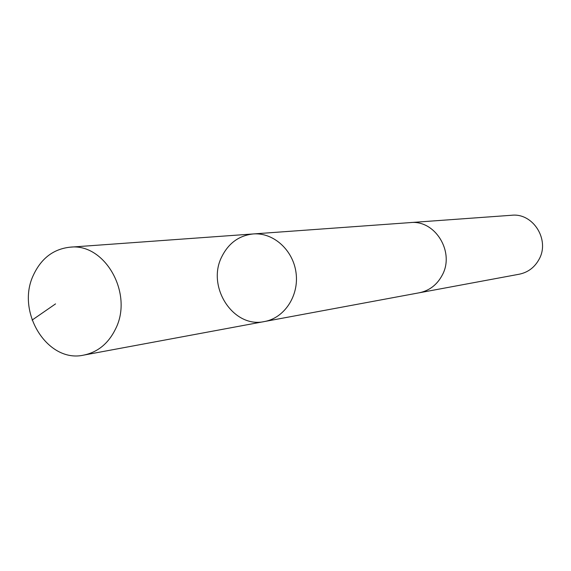 <?xml version="1.0" encoding="UTF-8"?>
<svg xmlns="http://www.w3.org/2000/svg" width="571" height="571" viewBox="0 0 571 571"><rect width="100%" height="100%" fill="white"/><g stroke="black" fill="none" stroke-linecap="round" stroke-linejoin="round"><path stroke-width="0.86" d="M409.593 222.647L410.278 222.59C435.159 219.621 455.08 252.168 442.175 275.236C437.036 284.808 429.406 290.653 419.307 292.773L264.53 321.523C284.465 318.004 299.118 295.721 296.064 272.952C293.258 250.155 273.445 232.304 253.267 233.946C239.149 235.488 228.671 243.046 221.841 256.622C206.167 286.728 233.396 328.71 264.53 321.523C284.465 318.004 299.118 295.721 296.064 272.952C293.258 250.155 273.445 232.304 253.267 233.946L69.983 247.193C104.736 242.782 133.535 293.358 115.692 328.675C108.597 343.299 97.984 352.1 83.858 355.083C47.486 363.52 15.524 311.759 33.503 274.908C41.34 258.278 53.496 249.035 69.983 247.193M253.267 233.946L410.278 222.597C435.159 219.614 455.087 252.168 442.182 275.243C437.036 284.815 429.413 290.66 419.307 292.78L418.622 292.894M410.278 222.59L511.687 215.26C533.157 212.733 550.187 239.991 539.024 259.398C534.57 267.449 527.989 272.388 519.267 274.208L419.307 292.78M32.083 320.103L55.551 303.886M264.53 321.523L83.858 355.083"/></g></svg>
